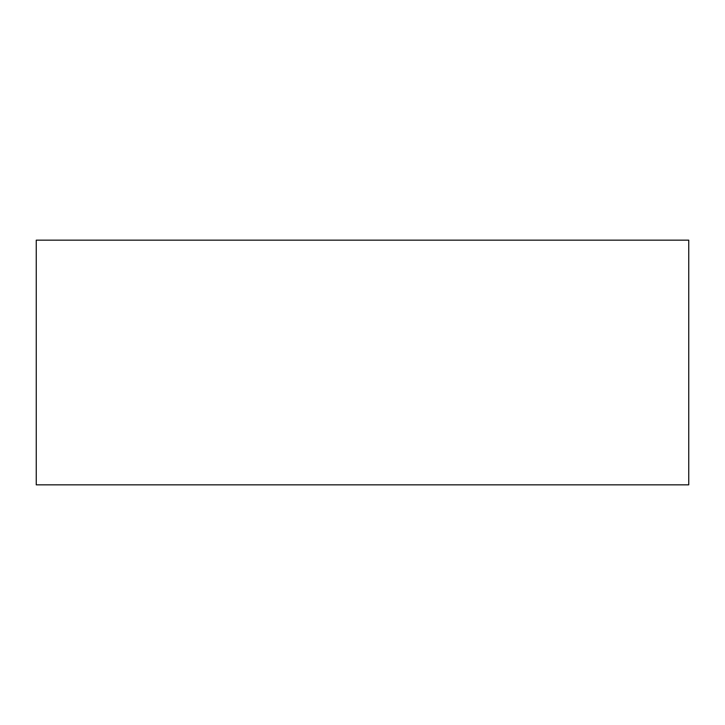 <?xml version="1.0" encoding="UTF-8"?>
<svg xmlns="http://www.w3.org/2000/svg" width="725" height="725" viewBox="0 0 725 725"><rect width="100%" height="100%" fill="white"/><g stroke="black" fill="none" stroke-linecap="round" stroke-linejoin="round"><path stroke-width="0.54" stroke-dasharray="3.62 2.72" d="M688.75 484.844L688.75 240.156L36.25 240.156L36.25 484.844L688.75 484.844"/><path stroke-width="1.09" d="M688.75 484.844L688.75 240.156L36.25 240.156L36.25 484.844L688.75 484.844"/></g></svg>
